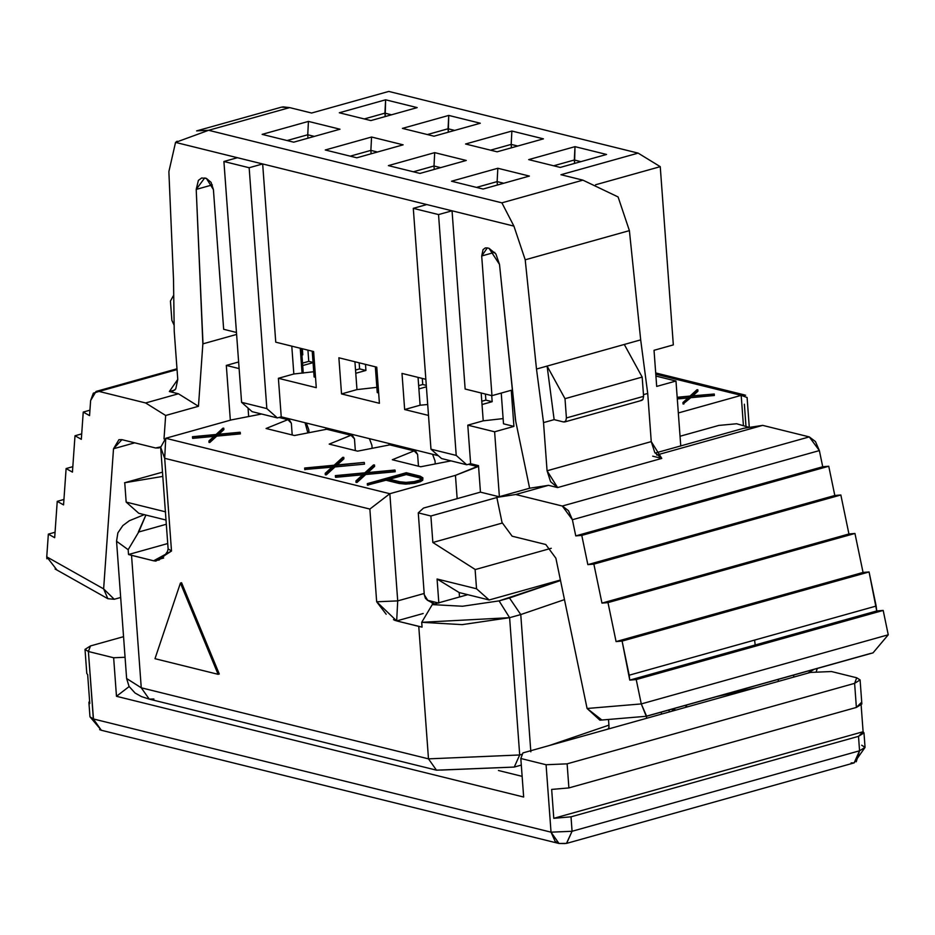 <?xml version="1.0" encoding="UTF-8"?>
<svg xmlns="http://www.w3.org/2000/svg" width="935" height="935" viewBox="0 0 935 935"><rect width="100%" height="100%" fill="white"/><g stroke="black" fill="none" stroke-linecap="round" stroke-linejoin="round"><path stroke-width="1.4" d="M396.674 620.922L423.169 613.512L396.674 620.922L418.763 626.392L428.487 758.858L436.47 770.171L428.487 758.858L519.696 754.966L509.61 617.684L519.696 754.966L514.262 767.062L519.696 754.966L522.443 754.194L519.696 754.966L428.487 758.858L418.763 626.392L422.071 627.128L421.72 622.313L462.124 624.638L509.61 617.684L421.72 622.313L432.274 604.606L467.745 594.683L432.274 604.606L462.544 606.242L499.08 600.889L560.521 580.53L509.481 597.979L520.76 614.564L564.483 599.615L520.76 614.564L530.835 751.845L520.76 614.564L509.61 617.684L499.08 600.889L509.61 617.684L520.76 614.564L509.481 597.979L499.08 600.889L462.544 606.242L432.274 604.606L421.72 622.313L422.071 627.128L396.674 620.922L397.714 600.889L389.848 493.715L455.45 475.354L477.259 466.507L468.4 464.309L478.533 466.401L455.45 475.354L457.157 498.659L455.45 475.354L389.848 493.715L397.714 600.889L424.186 593.48L397.714 600.889L396.674 620.922L376.665 601.789L369.863 509.061L164.689 458.314L171.502 551.031L153.62 560.801L128.527 554.513L128.165 549.698L116.548 541.236L128.165 549.698L128.527 554.513L131.531 555.332L141.255 687.798L149.238 699.111L141.255 687.798L126.622 678.518L141.255 687.798L131.531 555.332L153.62 560.801L161.147 558.698M478.533 466.401L469.195 464.087M521.309 765.087L514.262 767.062L441.133 770.066M418.471 466.203L417.606 454.433L414.135 450.88L392.314 459.74L420.727 466.764L450.974 460.873L420.727 466.764L392.314 459.74L414.135 450.88L415.397 450.775L417.606 454.433L418.471 466.203M428.487 758.858L141.255 687.798L428.487 758.858M219.269 673.995L181.577 582.75L180.42 583.078L218.112 674.322L219.269 673.995L218.112 674.322L154.988 658.696L180.42 583.078L181.577 582.75L219.269 673.995M352.273 435.161L354.47 438.819L355.335 450.588L354.47 438.819L350.999 435.266L352.273 435.161L326.677 429.247L294.467 435.523L266.066 428.499L287.875 419.651L279.016 417.466L289.137 419.546L291.346 423.204L292.211 434.974L291.346 423.204L287.875 419.651L266.066 428.499L294.467 435.523L326.677 429.247L330.137 430.1M415.397 450.775L389.813 444.873L357.602 451.149L329.19 444.113L350.999 435.266L326.677 429.247L350.999 435.266L329.19 444.113L357.602 451.149L389.813 444.873L393.261 445.726M389.813 444.873L414.135 450.88L389.813 444.873M231.342 419.908L261.59 414.018L231.342 419.908L165.74 438.27L231.342 419.908M153.901 699.006L149.238 699.111L141.454 696.587L135.072 693.034L129.053 686.407L126.622 678.518L116.548 541.236L117.868 532.88L122.812 525.61L129.322 520.737L144.259 514.647M158.494 559.434L158.541 560.147L158.494 559.434M154.988 658.696L218.112 674.322L180.42 583.078L154.988 658.696M608.919 725.151L608.498 719.471L608.919 725.151L549.418 745.487L608.919 725.151L608.965 727.524L608.919 725.151M607.925 729.113L608.965 727.524M431.76 602.561L432.975 604.419L431.76 602.561M138.322 532.108L145.883 515.056L138.731 531.992L166.313 524.266L138.731 531.992L128.165 549.698M167.727 543.539L128.527 554.513L167.727 543.539M163.683 557.985L153.62 560.801L155.888 561.082L171.502 551.031L168.125 548.892L171.502 551.031L164.689 458.314L160.668 447.316L165.74 438.27L164.689 458.314L369.863 509.061L376.665 601.789L386.167 614.225M159.394 559.901L153.62 560.801L155.888 561.082M397.714 600.889L376.665 601.789L397.714 600.889M389.848 493.715L369.863 509.061L389.848 493.715L165.74 438.27L389.848 493.715M421.954 479.398L419.359 477.832L406.222 474.571L389.568 479.234L406.222 474.571L406.106 473.133L419.254 476.382L421.849 477.96L419.406 480.134L414.123 481.618L406.035 482.378L399.911 481.794L386.774 478.545L406.106 473.133L386.774 478.545L399.911 481.794L406.035 482.378L414.123 481.618L419.406 480.134L421.849 477.96L419.254 476.382L406.106 473.133L406.222 474.571L419.359 477.832L419.254 476.382L419.359 477.832L421.954 479.398M422.725 480.228L414.719 483.29L405.778 484.108L399.257 483.5L386.026 480.228L367.408 485.09L386.026 480.228L399.257 483.5L405.778 484.108L414.719 483.29L420.434 481.689L422.725 480.228L422.62 478.778L420.329 480.239L420.434 481.689L420.329 480.239L414.614 481.841L414.719 483.29L414.614 481.841L409.226 482.53L409.331 483.979L409.226 482.53L405.673 482.67L405.778 484.108L405.673 482.67L399.14 482.051L399.257 483.5L399.14 482.051L385.921 478.778L386.026 480.228L385.921 478.778L367.969 483.804L368.074 485.253L367.303 483.64L367.408 485.09L367.303 483.64L406.281 472.724L420.177 476.16L422.9 477.843L422.725 480.228M365.737 474.512L357.076 482.413L356.025 482.39L357.076 482.413L365.737 474.512L365.62 473.075L356.971 480.964L357.076 482.413L356.971 480.964L355.919 480.941L356.025 482.39L355.919 480.941L364.44 473.168L335.513 475.892L335.618 477.329L362.663 474.793L335.618 477.329L335.349 475.623L335.455 477.072L335.349 475.623L364.849 472.829L373.462 464.952L374.503 464.975L374.608 466.425L367.876 472.561L374.608 466.425L374.503 464.975L365.994 472.736L394.932 470.024L395.189 471.743L365.737 474.512L395.189 471.743L395.084 470.293L365.62 473.075L365.737 474.512M364.475 464.146L335.022 466.916L326.362 474.816L325.31 474.793L326.362 474.816L335.022 466.916L364.475 464.146L364.369 462.696L364.475 464.146M331.948 467.196L304.752 469.475L331.948 467.196M343.893 458.828L337.161 464.964L343.893 458.828L343.788 457.379L343.893 458.828M216.78 436.119L209.861 442.442L209.019 442.419L216.78 436.119L216.675 434.682L209.756 440.993L209.861 442.442L209.756 440.993L208.914 440.969L209.019 442.419L208.914 440.969L215.728 434.763L192.598 436.937L192.703 438.375L213.951 436.376L192.703 438.375L192.458 436.715L192.563 438.164L192.458 436.715L216.055 434.483L222.951 428.183L223.781 428.207L223.886 429.644L218.86 434.237L223.886 429.644L223.781 428.207L216.978 434.413L240.12 432.239L240.353 433.898L216.78 436.119L240.353 433.898L240.248 432.461L216.675 434.682L216.78 436.119M364.218 462.428L334.917 465.478L335.022 466.916L334.917 465.478L326.257 473.367L326.362 474.816L326.257 473.367L325.205 473.344L325.31 474.793L325.205 473.344L333.725 465.572L304.81 468.295L304.915 469.732L304.646 468.026L304.752 469.475L304.646 468.026L334.134 465.233L342.748 457.355L343.788 457.379L335.279 465.139L364.218 462.428L335.279 465.139L343.788 457.379L342.748 457.355L334.134 465.233L304.646 468.026L333.725 465.572L325.205 473.344L326.257 473.367L334.917 465.478L364.218 462.428M209.756 440.993L216.675 434.682L240.248 432.461L216.978 434.413L223.781 428.207L222.951 428.183L216.055 434.483L192.458 436.715L215.728 434.763L208.914 440.969L209.756 440.993M356.971 480.964L365.62 473.075L395.084 470.293L365.994 472.736L374.503 464.975L373.462 464.952L364.849 472.829L335.349 475.623L364.44 473.168L355.919 480.941L356.971 480.964M414.614 481.841L420.329 480.239L422.9 477.843L420.177 476.16L406.281 472.724L367.303 483.64L385.921 478.778L399.14 482.051L405.673 482.67L414.614 481.841M459.178 592.556L459.506 596.986L459.178 592.556L437.077 579.01L438.842 603.087L437.077 579.01L459.178 592.556L489.169 599.978L459.178 592.556M498.449 770.498L522.139 776.354L498.449 770.498M560.416 580.027L489.169 599.978L560.416 580.027M129.147 686.559L116.478 696.294L523.658 797.029L520.818 758.495L522.934 752.909L810.423 672.429L831.46 671.529L856.717 677.781L831.46 671.529L810.423 672.429L522.934 752.909L520.818 758.495L523.658 797.029L116.478 696.294L129.147 686.559M865.05 747.416L854.134 762.89L859.557 750.793L572.068 831.273L566.645 843.37L854.134 762.89L851.154 762.902M565.067 843.569L559.001 843.487L551.031 832.173L93.348 718.945L101.319 730.258L559.001 843.487L566.61 843.382M669.191 711.967L669.039 709.957L669.191 711.967M661.326 712.119L661.466 714.118L661.326 712.119M646.459 716.268L646.599 718.29L646.459 716.268L599.919 720.184L587.087 708.485L641.281 703.926L636.221 679.558L629.758 680.107L622.102 641.083L616.083 641.585L607.984 602.607L601.965 603.11L593.865 564.121L587.846 564.635L581.78 535.393L575.761 535.895L572.395 519.731L568.492 510.709L562.309 506.034L809.278 436.902L762.679 425.367L656.674 455.041L762.679 425.367L743.792 428.265L655.143 453.078L743.792 428.265L762.679 425.367L809.278 436.902L815.46 441.577L819.364 450.588L822.73 466.764L828.749 466.249L834.815 495.492L840.846 494.989L848.933 533.978L854.952 533.464L863.052 572.454L869.071 571.951L876.726 610.964L883.189 610.426L888.25 634.795L883.189 610.426L876.726 610.964L629.758 680.107L636.221 679.558L883.189 610.426L636.221 679.558L641.281 703.926L888.25 634.795L641.281 703.926L587.087 708.485L555.881 558.207L587.087 708.485L601.696 719.868M672.335 709.139L672.475 711.044L672.335 709.139M166.009 520.035L138.801 513.303L166.009 520.035M736.628 423.754L749.297 427.424L736.628 423.754L718.746 425.437L736.628 423.754M475.109 569.485L476.534 588.769L489.169 599.978L476.534 588.769L437.077 579.01L476.534 588.769L475.109 569.485M427.739 600.34L424.28 594.765L418.272 512.871L423.532 508.067L480.45 492.137L423.532 508.067L418.272 512.871L430.895 515.991L496.847 497.537L430.895 515.991L432.847 542.487L475.214 569.485L432.847 542.487L430.895 515.991L418.272 512.871L424.28 594.765L425.46 598.4L427.774 600.352L438.842 603.087L427.774 600.352L434.67 603.94L427.178 600.118L434.448 603.998M125.068 657.27L113.649 657.761L116.478 696.294L113.649 657.761L125.068 657.27M93.605 720.92L88.393 651.508L85.015 649.369L90.496 645.933L123.549 636.677L90.496 645.933L88.393 651.508L113.649 657.761L88.393 651.508L93.348 718.945L551.031 832.173L546.075 764.736L520.818 758.495L546.075 764.736L567.124 763.837L854.613 683.356L856.717 677.781L860.095 679.92L854.613 683.356L856.378 707.444L861.86 704.008L860.095 679.92M480.45 492.137L478.51 465.642L480.45 492.137L499.395 496.824L480.45 492.137M248.091 408.642L248.663 416.531L248.091 408.642L248.944 408.852L248.091 408.642M680.037 436.259L718.746 425.437L680.037 436.259M861.673 745.218L865.027 747.322L859.557 750.793L856.25 761.768M859.557 750.793L858.505 736.348L571.016 816.828L572.068 831.273L859.557 750.793L865.05 747.357L863.987 732.9L858.505 736.348L859.557 750.793M566.47 843.417L572.068 831.273L551.031 832.173L555.168 841.442L559.001 843.487M93.348 718.945L89.97 716.806L93.348 718.945M101.693 730.352L99.636 729.662M676.017 710.051L672.136 709.092L676.017 710.051M687.482 706.848L684.911 705.516L687.47 706.848M124.752 482.799L126.167 502.095L165.624 511.854L126.167 502.095L138.801 513.303L126.167 502.095L124.752 482.799M162.807 476.406L124.647 482.764L162.807 476.406M793.64 675.082L793.78 677.08L793.64 675.082M807.828 673.153L814.046 669.366L807.828 673.153M744.891 428.101L749.262 426.874L744.891 428.101M680.762 446.053L675.982 381.024L656.686 386.424L654.033 350.298L673.329 344.898L660.25 166.664L595.583 184.768L660.25 166.664L673.329 344.898L654.033 350.298L656.686 386.424L675.982 381.024L680.762 446.053M494.708 252.333L481.7 255.98L491.962 395.669L511.258 390.269L513.911 426.395L494.615 431.795L499.395 496.824L494.615 431.795L467.792 425.156L470.621 463.69L478.51 465.642L470.621 463.69L466.764 464.777L441.507 458.524L466.764 464.777L470.621 463.69L467.792 425.156L494.615 431.795L513.911 426.395L511.258 390.269L491.962 395.669L481.7 255.98L494.708 252.333M432.847 542.487L502.165 523.086L432.847 542.487M475.307 569.544L551.264 548.284M860.983 702.828L856.378 707.444L568.889 787.924L856.378 707.444L854.613 683.356L567.124 763.837L568.889 787.924L551.662 789.421L553.789 818.324L863.098 731.731L553.789 818.324L571.016 816.828L553.789 818.324L551.662 789.421L568.889 787.924L567.124 763.837L546.075 764.736L551.031 832.173L572.068 831.273L571.016 816.828L858.505 736.348L863.098 731.731L861.158 705.294L863.098 731.731L863.987 732.9M87.668 674.626L89.783 703.529L88.907 702.36L89.608 701.063L89.783 703.529L87.668 674.626L86.78 673.457L85.015 649.369M438.328 455.707L281.236 416.835L277.368 417.922L252.123 411.669L277.368 417.922L281.236 416.835L438.328 455.707M239.115 368.589L226.317 365.421L230.337 420.189L226.317 365.421L238.624 361.974L226.317 365.421L239.115 368.589M655.926 376.057L675.982 381.024L655.926 376.057M372.13 448.309L371.908 445.317L369.43 438.655L371.908 445.317L372.13 448.309M336.027 430.392L334.613 430.79L336.027 430.392M308.994 432.695L308.772 429.703L308.994 432.695M435.254 463.935L435.032 460.932L432.566 454.281L435.032 460.932L435.254 463.935M399.151 446.018L397.737 446.416L399.151 446.018M756.228 687.599L716.748 696.598L756.228 687.599M686.454 705.89L686.477 705.072M162.491 472.152L124.554 482.776M223.664 329.295L213.414 189.606L223.664 329.295L236.461 332.463L223.664 329.295M778.201 679.394L778.352 681.405L778.201 679.394M744.365 404.224L745.966 426.068M660.25 166.664L638.137 153.118L560.965 174.716L582.914 180.151L618.093 196.946L629.395 230.629L640.685 339.873L647.721 393.448L651.251 441.612L661.781 458.407L652.7 456.163L661.781 458.407L654.78 452.517L651.251 441.612L647.721 393.448L640.685 339.873L629.395 230.629L618.093 196.946L582.914 180.151L560.965 174.716L638.137 153.118L660.25 166.664M487.31 247.904L485.323 247.915L483.056 249.622L481.7 255.98L487.31 247.904L489.04 248.336L499.512 264.453L515.442 419.92L529.619 488.222L548.506 485.323L557.599 487.579L547.068 470.784L543.527 422.608L536.491 369.044L525.213 259.801L513.911 226.106L452.049 210.807L465.139 389.03L491.962 395.669L465.139 389.03L452.049 210.807L438.538 214.582L456.222 455.427L466.764 464.777L456.222 455.427L430.977 449.186L441.507 458.524L430.977 449.186L413.293 208.341L426.792 204.555L262.665 163.952L275.755 342.175L313.622 351.548L316.275 387.674L278.396 378.301L281.236 416.835L278.396 378.301L293.835 373.988L291.79 346.149L293.835 373.988L313.728 371.744L293.835 373.988L278.396 378.301L316.275 387.674L313.622 351.548L275.755 342.175L262.665 163.952L249.154 167.739L266.837 408.583L277.368 417.922L266.837 408.583L241.592 402.33L252.123 411.669L241.592 402.33L223.909 161.486L237.408 157.711L175.546 142.4L168.873 171.643L173.501 279.238L174.226 331.247L177.767 379.423L169.352 391.531L178.445 393.775L198.465 406.293L202.953 342.619L196.21 189.419L204.66 177.977L206.39 178.41L213.414 189.606L211.065 182.337L206.39 178.41L201.679 177.989L198.407 180.361L196.21 189.419L212.339 184.896L196.21 189.419L202.86 343.87L236.602 334.426L202.86 343.87L198.465 406.293L165.659 415.479L164.011 438.877L165.659 415.479L198.465 406.293L178.445 393.775L169.352 391.531L174.892 389.977L169.352 391.531L172.332 391.52L175.745 388.948L177.767 379.423L174.226 331.247L173.501 279.238L168.873 171.643L175.546 142.4L513.911 226.106L525.213 259.801L629.395 230.629L525.213 259.801L536.491 369.044L640.685 339.873L536.491 369.044L543.527 422.608L547.068 470.784L651.251 441.612L547.068 470.772L550.586 481.689L557.599 487.579L661.781 458.407L557.599 487.579L548.506 485.323L515.711 494.51L562.309 506.034L515.711 494.51L548.506 485.323L529.619 488.222L515.723 421.276L499.512 264.453L495.877 253.946L489.04 248.336L487.31 247.904M501.242 393.074L503.498 423.812L513.911 426.395L503.498 423.812L501.242 393.074M503.112 418.6L483.22 420.832L467.792 425.156L483.22 420.832L481.174 393.004L483.22 420.832L503.112 418.6M325.707 429.445L326.128 427.95L325.707 429.445M306.306 423.041L308.772 429.703L306.306 423.041M354.926 361.763L356.971 389.603L376.852 387.359L356.971 389.603L354.926 361.763M388.843 445.06L389.252 443.564L388.843 445.06M418.05 377.378L420.095 405.217L427.692 404.504L420.095 405.217L418.05 377.378M428.499 415.432L404.656 409.542L402.003 373.416L425.846 379.306L402.003 373.416L404.656 409.542L420.095 405.217L404.656 409.542L428.499 415.432M341.532 393.927L338.879 357.789L376.758 367.163L379.411 403.289L341.532 393.927L356.971 389.603L341.532 393.927L379.411 403.289L376.758 367.163L338.879 357.789L341.532 393.927M301.923 355.078L302.788 354.833L301.923 355.078M388.785 91.431L638.137 153.118L388.785 91.431L311.6 113.03L388.785 91.431M491.728 395.61L492.172 401.688L482.028 404.528L492.172 401.688L485.861 400.122L481.782 401.267L485.861 400.122L492.172 401.688L491.728 395.61M365.48 364.369L365.924 370.447L355.767 373.287L365.924 370.447L359.613 368.893L355.534 370.026L359.613 368.893L365.924 370.447L365.48 364.369M302.344 348.755L302.788 354.833L302.344 348.755M426.395 386.809L418.892 388.913L426.395 386.809M747.088 397.492L741.198 395.353L655.797 374.234L741.198 395.353L743.407 425.425L741.198 395.353L678.331 412.954L741.198 395.353L745.616 395.225M196.981 130.853L208.61 130.292L289.64 107.607L311.6 113.03L289.64 107.607L208.61 130.292L501.885 202.837L582.914 180.151L501.885 202.837L513.911 226.106L501.885 202.837L208.61 130.292L175.546 142.4L177.112 141.208M402.436 128.387L448.742 115.426L480.309 123.233L434.004 136.194L402.436 128.387L434.004 136.194L480.309 123.233L448.742 115.426L402.436 128.387M528.696 159.616L575.002 146.655L606.57 154.462L560.264 167.423L528.696 159.616L560.264 167.423L606.57 154.462L575.002 146.655L528.696 159.616M543.445 138.847L497.128 151.809L465.572 144.002L511.877 131.04L543.445 138.847L511.877 131.04L465.572 144.002L497.128 151.809L543.445 138.847M339.311 112.773L385.617 99.8L417.185 107.607L370.879 120.58L339.311 112.773L370.879 120.58L417.185 107.607L385.617 99.8L339.311 112.773M262.139 134.371L308.445 121.41L340.001 129.217L293.695 142.178L262.139 134.371L293.695 142.178L340.001 129.217L308.445 121.41L262.139 134.371M466.261 160.458L419.955 173.419L388.387 165.612L434.693 152.639L466.261 160.458L434.693 152.639L388.387 165.612L419.955 173.419L466.261 160.458M451.523 181.226L497.829 168.265L529.385 176.072L483.079 189.034L451.523 181.226L483.079 189.034L529.385 176.072L497.829 168.265L451.523 181.226M325.263 149.986L371.569 137.024L403.137 144.832L356.831 157.793L325.263 149.986L356.831 157.793L403.137 144.832L371.569 137.024L325.263 149.986M643.467 394.64L647.721 393.448L643.467 394.64M564.6 421.977L641.784 400.379L642.918 399.514L643.596 396.346L566.411 417.945L643.596 396.346L642.17 377.074L564.997 398.684L566.411 417.945L565.733 421.124L563.606 421.977L565.733 421.124L566.411 417.945L564.997 398.684L547.104 366.076L554.139 419.64L563.606 421.977L554.139 419.64L543.527 422.608L554.139 419.64L547.104 366.076L564.997 398.684L642.17 377.074L624.288 344.466L642.17 377.074L643.596 396.346L642.918 399.514L640.791 400.379M502.037 522.49L496.824 497.397L529.619 488.222L496.824 497.397L515.711 494.51L496.824 497.397L502.037 522.49L512.123 536.187L545.783 544.509L555.881 558.207L545.783 544.509L512.123 536.187L502.037 522.49M452.049 210.807L426.792 204.555L413.293 208.341L438.538 214.582L452.049 210.807M456.222 455.427L438.538 214.582L413.293 208.341L430.977 449.186L456.222 455.427M315.516 377.308L314.113 376.969L315.516 377.308M378.652 392.934L377.237 392.583L378.652 392.934M426.29 385.384L422.737 384.507L418.658 385.652L422.737 384.507L426.29 385.384M237.408 157.711L223.909 161.486L249.154 167.739L262.665 163.952L237.408 157.711M241.592 402.33L266.837 408.583L249.154 167.739L223.909 161.486L241.592 402.33M503.731 183.248L497.128 181.612L497.385 185.025L497.128 181.612L476.476 187.397L497.128 181.612L497.829 168.265L497.128 181.612L503.731 183.248M485.417 394.044L485.861 400.122L485.417 394.044M359.157 362.815L359.613 368.893L359.157 362.815M370.868 150.383L371.125 153.796L370.868 150.383L350.216 156.168L370.868 150.383L371.569 137.024L370.868 150.383L377.483 152.019L370.868 150.383M307.744 134.769L307.989 138.181L307.744 134.769L287.092 140.542L307.744 134.769L308.445 121.41L307.744 134.769L314.347 136.405L307.744 134.769M422.293 378.43L422.737 384.507L422.293 378.43M434.004 165.998L434.249 169.41L434.004 165.998L413.352 171.783L434.004 165.998L434.693 152.639L434.004 165.998L440.607 167.634L434.004 165.998M697.919 391.216L692.882 395.809L697.919 391.216L697.814 389.766L697.919 391.216M714.363 395.47L690.778 397.702L683.053 403.99L690.778 397.702L714.363 395.47L714.258 394.021L714.363 395.47M687.973 397.959L677.302 398.953L687.973 397.959M574.312 160.014L553.66 165.787L574.312 160.014L574.558 163.426L575.002 146.655L574.312 160.014L580.915 161.65L574.312 160.014M517.78 146.024L511.176 144.399L511.433 147.812L511.176 144.399L490.524 150.173L511.176 144.399L511.877 131.04L511.176 144.399L517.78 146.024M448.052 128.773L427.4 134.558L448.052 128.773L448.297 132.186L448.742 115.426L448.052 128.773L454.655 130.409L448.052 128.773M384.916 113.158L364.264 118.944L384.916 113.158L385.173 116.571L385.617 99.8L384.916 113.158L391.531 114.795L384.916 113.158M177.042 369.594L99.04 391.426L145.638 402.962L178.445 393.775L145.638 402.962L165.659 415.479L145.638 402.962L99.04 391.426L93.336 393.167L90.625 400.542L89.561 415.619L83.238 412.066L81.322 439.321L74.999 435.768L72.439 472.117L66.116 468.552L63.557 504.9L57.234 501.347L54.674 537.695L48.351 534.13L46.75 556.851L103.633 588.886L113.509 448.765L121.924 439.66L155.596 447.982L160.633 446.883L158.576 447.97L155.596 447.982L121.924 439.66L118.944 439.672L113.509 448.765L103.633 588.886L114.245 599.277L120.673 597.477L114.245 599.277L107.852 598.704L103.633 588.886L46.75 556.851L48.351 534.13L55.06 532.249L48.351 534.13L54.674 537.695L57.234 501.347L63.942 499.465L57.234 501.347L63.557 504.9L66.116 468.552L72.825 466.67L66.116 468.552L72.439 472.117L74.999 435.768L81.707 433.887L74.999 435.768L81.322 439.321L83.238 412.066L89.947 410.184L83.238 412.066L89.561 415.619L90.625 400.542L96.06 391.438L99.04 391.426L177.042 369.594M281.435 107.163L289.64 107.607L282.849 106.847M819.364 450.588L809.278 436.902L562.309 506.034L572.395 519.731L819.364 450.588L572.395 519.731L575.761 535.895L822.73 466.764L819.364 450.588M312.22 351.198L314.113 376.969L312.22 351.198M375.344 366.812L377.237 392.583L375.344 366.812M690.042 396.066L696.972 389.755L697.814 389.766L690.988 395.984L714.258 394.021L690.673 396.253L690.778 397.702L690.673 396.253L683.777 402.564L683.882 404.013L683.777 402.564L682.947 402.541L683.053 403.99L682.947 402.541L689.749 396.335L677.197 397.504L689.749 396.335L682.947 402.541L683.777 402.564L690.673 396.253L714.258 394.021L690.988 395.984L697.814 389.766L696.972 389.755L690.042 396.066L677.174 397.281L690.042 396.066M170.439 301.07L173.723 295.121L170.439 301.07L171.865 320.343L174.144 325.275L171.865 320.343L170.439 301.07M828.749 466.249L822.73 466.764L575.761 535.895L581.78 535.393L828.749 466.249L581.78 535.393L587.846 564.635L834.815 495.492L828.749 466.249M840.846 494.989L834.815 495.492L587.846 564.635L593.865 564.121L840.846 494.989L593.865 564.121L601.965 603.11L848.933 533.978L840.846 494.989M854.952 533.464L848.933 533.978L601.965 603.11L607.984 602.607L854.952 533.464L607.984 602.607L616.083 641.585L863.052 572.454L854.952 533.464M869.071 571.951L863.052 572.454L616.083 641.585L622.102 641.083L869.071 571.951L622.102 641.083L629.185 675.199L876.153 606.055L869.071 571.951M876.153 606.055L754.603 640.089L755.176 644.998L876.726 610.964L876.153 606.055M754.603 640.089L629.185 675.199L629.758 680.107L755.176 644.998L754.603 640.078M646.26 716.257L641.281 703.926L646.611 716.233M134.733 442.828L113.509 448.765L134.733 442.828M46.879 558.814L46.75 556.851L56.836 569.883M873.033 652.852L888.25 634.795M870.672 653.413L646.856 716.07M301.444 348.533L303.256 373.1L301.444 348.533M308.76 361.366L313.494 362.535L308.76 361.366L302.519 363.119L308.76 361.366L307.931 350.146L308.76 361.366M302.695 365.562L313.061 362.663L302.695 365.562M302.075 373.205L300.24 348.241L302.075 373.205M307.872 432.917L305.067 422.737M305.079 422.737L307.907 432.905M514.262 767.062L436.47 770.171L149.238 699.111M289.137 419.546L279.81 417.244M168.125 548.938L167.447 551.533L164.735 555.495L158.775 560.088M393.495 619.624L395.411 620.618M160.656 447.234L168.125 548.892M88.907 702.36L89.97 716.806L101.319 730.258M817.283 668.455L816.08 672.183M655.704 372.948L744.564 394.932M747.088 397.445L749.251 426.874M196.607 130.9L281.762 107.069M160.668 447.386L158.576 447.97M176.984 368.787L96.06 391.438M55.095 568.994L107.852 598.704M872.998 652.864L646.541 716.257"/></g></svg>

